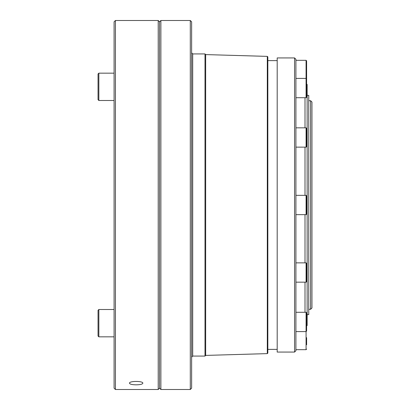 <?xml version="1.0" encoding="UTF-8"?>
<svg xmlns="http://www.w3.org/2000/svg" width="410" height="410" viewBox="0 0 410 410"><rect width="100%" height="100%" fill="white"/><g stroke="black" fill="none" stroke-linecap="round" stroke-linejoin="round"><path stroke-width="0.61" d="M115.425 20.5L114.088 21.838L114.088 388.162L115.425 389.5L115.425 20.5L158.209 20.5L158.209 389.5L115.425 389.5M136.146 384.826C132.087 384.764 129.857 384.226 129.463 383.212C129.053 380.854 143.244 380.854 142.834 383.212C142.439 384.226 140.21 384.764 136.146 384.826M98.846 336.835L98.846 309.509L98.041 310.308L98.041 336.031L98.846 336.835L114.088 336.835L98.846 336.835L98.041 336.031M98.846 100.491L98.846 73.164L98.041 73.969L98.041 99.691L98.846 100.491L114.088 100.491L98.846 100.491L98.041 99.691M158.209 389.5L159.541 388.162L159.541 21.838L158.209 20.5M160.879 205L160.879 20.5L190.291 20.5L190.291 389.5L160.879 389.5L160.879 205M190.291 389.5L191.629 388.162L191.629 21.838L190.291 20.5M267.305 353.62L267.305 56.38L267.838 56.913L267.838 353.087L267.305 353.62L205.666 355.409L205 356.075L205 53.925L192.7 53.925L192.7 356.075L191.629 357.146M205.666 355.409L205.666 54.591L205 53.925M294.575 352.067L277.196 352.067L277.196 57.933L294.575 57.933L295.912 59.271L295.912 350.729L294.575 352.067L294.575 57.933M305.004 195.35L305.004 147.139M305.004 127.833L305.004 97.713M305.004 312.287L305.004 282.167M305.004 262.861L305.004 214.65M306.075 262.861L306.075 282.167L306.608 281.634L306.608 263.399L306.075 262.861L295.912 262.861M295.912 349.684L306.075 349.684L306.075 331.593L306.608 331.06L306.608 312.825L306.075 312.287L295.912 312.287M306.608 344.789L306.608 337.655M306.608 79.084L306.608 60.849L306.075 60.316L295.912 60.316M295.912 78.407L306.075 78.407L306.075 97.713L306.608 97.175L306.608 78.94L306.075 78.407L306.075 60.316M306.075 127.833L306.075 147.139L306.608 146.601L306.608 128.366L306.075 127.833L295.912 127.833M306.075 195.35L306.075 214.65L306.608 214.117L306.608 195.883L306.075 195.35L295.912 195.35M306.608 325.868L307.141 325.56L307.141 84.439L306.608 84.132M306.608 72.344L306.608 74.722M306.608 65.21L306.608 67.588M306.608 200.885L306.608 205M307.141 314.619L308.745 314.619L308.745 95.381L307.141 95.381M308.745 309.284L310.621 309.284L310.621 100.716L308.745 100.716M310.621 309.284L311.959 307.946L311.959 102.054L310.621 100.716M295.912 331.593L306.075 331.593L306.075 312.287M98.846 309.509L114.088 309.509M98.041 73.969L98.846 73.164L114.088 73.164M159.541 388.162L160.879 389.5M159.541 21.838L160.879 20.5M192.7 53.925L191.629 52.854M192.7 356.075L205 356.075M267.305 56.38L205.666 54.591M267.838 349.392L277.196 349.392M267.838 60.608L277.196 60.608M306.075 282.167L295.912 282.167M306.075 97.713L295.912 97.713M306.075 147.139L295.912 147.139M306.075 214.65L295.912 214.65M306.075 349.684L306.608 349.151"/></g></svg>
